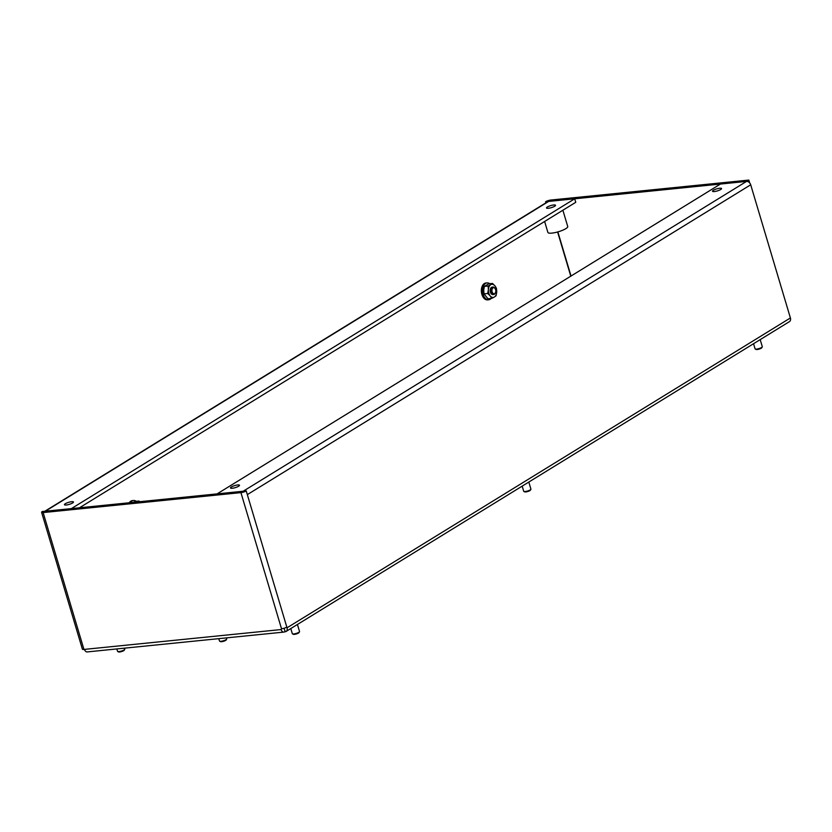 <?xml version="1.0" encoding="UTF-8"?>
<svg xmlns="http://www.w3.org/2000/svg" width="832" height="832" viewBox="0 0 832 832"><rect width="100%" height="100%" fill="white"/><g stroke="black" fill="none" stroke-linecap="round" stroke-linejoin="round"><path stroke-width="1.25" d="M231.348 486.98A4.701 1.071 -16.6 0 0 230.485 487.958A4.701 1.071 -16.6 0 0 233.73 488.03A4.701 1.071 -16.6 0 0 238.628 486.242A4.701 1.071 -16.6 0 0 239.502 485.264A4.701 1.071 -16.6 0 0 236.257 485.191A4.701 1.071 -16.6 0 0 231.348 486.98M713.398 190.258A4.701 1.071 -16.6 0 0 712.535 191.235A4.701 1.071 -16.6 0 0 715.78 191.318A4.701 1.071 -16.6 0 0 720.678 189.53A4.701 1.071 -16.6 0 0 721.552 188.552A4.701 1.071 -16.6 0 0 718.307 188.469A4.701 1.071 -16.6 0 0 713.398 190.258M65.312 503.724A4.701 1.071 -16.6 0 0 64.449 504.702A4.701 1.071 -16.6 0 0 67.694 504.774A4.701 1.071 -16.6 0 0 72.592 502.986A4.701 1.071 -16.6 0 0 73.466 502.008A4.701 1.071 -16.6 0 0 70.221 501.935A4.701 1.071 -16.6 0 0 65.312 503.724M547.362 207.002A4.701 1.071 -16.6 0 0 546.499 207.979A4.701 1.071 -16.6 0 0 549.744 208.052A4.701 1.071 -16.6 0 0 554.642 206.263A4.701 1.071 -16.6 0 0 555.516 205.286A4.701 1.071 -16.6 0 0 552.271 205.213A4.701 1.071 -16.6 0 0 547.362 207.002M562.879 210.236L567.736 226.522A10.348 2.35 163.4 0 1 562.598 230.266A10.348 2.35 163.4 0 1 551.928 233.106A10.348 2.35 163.4 0 1 547.893 232.43L544.627 221.468M750.703 184.787A3.952 2.943 58.4 0 0 746.543 181.407L720.47 184.038L217.1 493.875L243.173 491.244A3.952 2.943 -121.6 0 1 243.308 491.234L246.23 490.942L247.333 494.624L750.703 184.787L790.4 317.959A3.952 2.943 58.4 0 1 789.412 321.641L286.052 631.478A3.952 2.943 -121.6 0 0 287.03 627.806L247.333 494.624M243.318 491.234L45.261 511.254M286.822 627.099A3.952 0.894 -16.6 0 1 281.518 628.794L281.143 629.554A3.952 2.486 84.2 0 0 283.785 632.102A3.952 2.486 84.2 0 0 284.492 631.862L285.126 631.467M246.23 490.942A3.952 0.894 163.4 0 1 240.926 492.627L43.139 512.574A3.952 0.894 163.4 0 1 41.6 512.314A3.952 0.894 163.4 0 1 42.328 511.493L45.24 511.202A3.952 2.943 -121.6 0 1 45.386 511.191L71.479 508.612M283.785 632.102L87.173 651.924A3.952 2.486 -95.8 0 1 84.521 649.376L83.938 649.438L43.139 512.574M545.917 202.821L545.594 201.718A3.952 0.894 163.4 0 1 550.898 200.034L748.831 180.076L749.674 182.905M44.855 511.243L547.674 201.739A3.952 2.943 58.4 0 1 548.506 201.438L746.689 181.397L748.831 180.076M71.458 508.56L574.714 198.786L548.652 201.417A3.952 2.943 58.4 0 0 548.506 201.438L545.594 201.718M41.6 512.314L82.399 649.178A3.952 0.894 -16.6 0 0 83.938 649.438M574.714 198.786L575.765 202.301L79.435 507.811M84.167 649.418A3.952 2.943 -121.6 0 0 84.895 650.322M286.052 631.478A3.952 2.943 -121.6 0 1 285.22 631.779L284.107 628.243M762.268 346.923L761.79 347.755A3.047 0.686 163.4 0 1 761.436 348.088A3.047 0.686 163.4 0 1 758.576 349.253A3.047 0.686 163.4 0 1 756.101 349.45L755.248 349.014A3.765 0.853 -16.6 0 0 758.306 348.774A3.765 0.853 -16.6 0 0 761.831 347.339A3.765 0.853 -16.6 0 0 762.268 346.923A3.765 0.853 -16.6 0 0 762.31 346.705L760.198 339.622M753.553 343.71L755.092 348.858A3.765 0.853 -16.6 0 0 755.248 349.014M530.878 489.351L530.4 490.173A3.047 0.686 163.4 0 1 530.057 490.516A3.047 0.686 163.4 0 1 527.197 491.67A3.047 0.686 163.4 0 1 524.722 491.868L523.858 491.442A3.765 0.853 -16.6 0 0 526.916 491.192A3.765 0.853 -16.6 0 0 530.452 489.767A3.765 0.853 -16.6 0 0 530.878 489.351A3.765 0.853 -16.6 0 0 530.92 489.122L528.809 482.05M522.174 486.138L523.702 491.275A3.765 0.853 -16.6 0 0 523.858 491.442M124.717 649.397L124.238 650.218A3.047 0.686 163.4 0 1 123.895 650.562A3.047 0.686 163.4 0 1 121.035 651.716A3.047 0.686 163.4 0 1 118.56 651.914L117.707 651.487A3.765 0.853 -16.6 0 0 120.765 651.238A3.765 0.853 -16.6 0 0 124.29 649.813A3.765 0.853 -16.6 0 0 124.717 649.397A3.765 0.853 -16.6 0 0 124.769 649.168L124.467 648.17M116.834 648.939L117.551 651.321A3.765 0.853 -16.6 0 0 117.707 651.487M299.499 631.769L299.021 632.601A3.047 0.686 163.4 0 1 298.667 632.934A3.047 0.686 163.4 0 1 295.807 634.098A3.047 0.686 163.4 0 1 293.332 634.296L292.479 633.859A3.765 0.853 -16.6 0 0 295.537 633.62A3.765 0.853 -16.6 0 0 299.062 632.185A3.765 0.853 -16.6 0 0 299.499 631.769A3.765 0.853 -16.6 0 0 299.541 631.55L297.43 624.468M290.794 628.555L292.323 633.703A3.765 0.853 -16.6 0 0 292.479 633.859M493.022 287.862A3.047 1.914 84.2 0 0 492.107 291.762A3.047 1.914 84.2 0 0 494.686 293.582A3.047 1.914 84.2 0 0 495.581 292.354A3.047 1.914 84.2 0 0 495.217 288.777A3.047 1.914 84.2 0 0 493.022 287.862M495.498 292.552A3.765 2.371 -95.8 0 1 495.425 292.791A3.765 2.371 -95.8 0 1 494.322 294.31A3.765 2.371 -95.8 0 1 493.678 294.528A3.765 2.371 -95.8 0 1 491.026 291.543A3.765 2.371 -95.8 0 1 492.274 287.248A3.765 2.371 -95.8 0 1 492.929 287.03A3.765 2.371 -95.8 0 1 494.978 288.382A3.765 2.371 -95.8 0 1 495.102 288.6M489.726 283.712A8.466 5.325 84.2 0 0 487.032 282.901L485.867 283.015A8.466 5.325 84.2 0 0 481.822 294.133A8.466 5.325 84.2 0 0 487.573 299.874L488.738 299.749A8.466 5.325 84.2 0 0 491.213 298.418M487.032 282.901A8.466 5.325 84.2 0 0 482.986 294.018A8.466 5.325 84.2 0 0 488.738 299.749M492.929 287.03L492.17 287.113A3.765 2.371 84.2 0 0 491.525 287.331A3.765 2.371 84.2 0 0 490.266 291.616A3.765 2.371 84.2 0 0 492.918 294.601L493.678 294.528M492.471 283.431L494.78 285.667A6.594 4.15 84.2 0 0 490.89 284.596L492.471 283.431L488.717 283.816L484.37 286.395L483.735 289.931L483.985 293.862L487.947 298.75L491.702 298.366L490.308 296.036A6.594 4.15 84.2 0 0 494.198 297.118L494.478 296.941A6.594 4.15 84.2 0 0 496.694 292.24L496.059 295.786L494.478 296.941M488.124 286.021L490.61 284.762A6.594 4.15 84.2 0 0 488.394 289.463L488.124 286.021L484.37 286.395M496.444 288.319L496.714 291.762A6.594 4.15 84.2 0 0 495.04 285.99L496.444 288.319M488.374 289.952A6.594 4.15 84.2 0 0 490.048 295.724L487.739 293.488L488.394 289.463M494.198 297.118L491.702 298.366M483.985 293.862L487.739 293.488M136.23 501.301A8.466 5.325 84.2 0 0 133.526 500.49L132.361 500.604A8.466 5.325 84.2 0 0 129.241 502.788M133.526 500.49A8.466 5.325 84.2 0 0 130.406 502.674M137.394 502.185L138.975 501.03L135.221 501.405L132.725 502.663M138.975 501.03L139.776 501.727M226.678 639.111L226.2 639.943A3.047 0.686 163.4 0 1 225.846 640.276A3.047 0.686 163.4 0 1 222.986 641.441A3.047 0.686 163.4 0 1 220.511 641.638L219.658 641.202A3.765 0.853 -16.6 0 0 222.716 640.962A3.765 0.853 -16.6 0 0 226.242 639.527A3.765 0.853 -16.6 0 0 226.678 639.111A3.765 0.853 -16.6 0 0 226.72 638.893L226.418 637.884M218.785 638.654L219.502 641.046A3.765 0.853 -16.6 0 0 219.658 641.202M746.543 181.407L243.173 491.244M281.143 629.554L84.521 649.376M281.518 628.794L240.926 492.627M571.022 276.026L557.866 231.899M287.03 627.806L790.4 317.959M570.783 276.172L557.606 231.972M45.386 511.191L548.652 201.417M81.037 507.645L80.829 506.948"/></g></svg>

